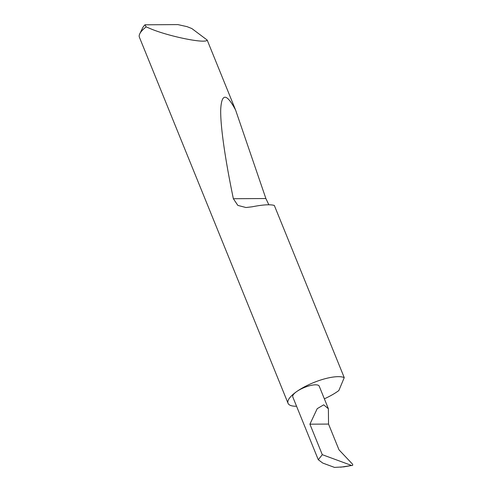 <?xml version="1.0" encoding="UTF-8"?>
<svg xmlns="http://www.w3.org/2000/svg" width="492" height="492" viewBox="0 0 492 492"><rect width="100%" height="100%" fill="white"/><g stroke="black" fill="none" stroke-linecap="round" stroke-linejoin="round"><path stroke-width="0.74" d="M328.539 424.073L328.379 408.735L323.699 404.824L317.205 408.674L309.911 424.184L328.539 424.073L338.994 449.823L352.598 464.214C352.905 465.272 352.592 465.69 351.651 465.481L343.92 466.853L334.505 467.4L322.795 463.089L318.287 459.749L322.297 454.682L309.911 424.184M233.356 198.719C225.564 161.327 220.195 125.934 220.723 109.218C221.671 92.976 226.621 93.24 235.582 110.011L265.883 198.528L233.356 198.719L237.851 205.404L245.982 207.526L252.187 206.794C262.765 204.697 270.145 204.248 274.327 205.435L344.246 377.622A31.482 9.569 157.9 0 0 296.676 391.577A14.274 4.342 -22.1 0 1 310.39 385.537A14.274 4.342 -22.1 0 1 319.21 386.152L328.379 408.735M139.777 33.788L142.582 28.001A26.445 8.038 -22.1 0 1 144.992 24.797L177.895 24.6L187.065 26.654L191.862 28.561L207.175 40.055C206.111 44.139 166.985 36.094 149.088 28.112L146.161 26.9A31.482 9.569 157.9 0 0 139.777 33.788A31.482 9.569 157.9 0 0 139.402 37.238L288.048 403.299A31.482 9.569 157.9 0 0 296.559 406.244M207.175 40.055L235.582 110.011M318.287 459.749L292.765 396.89A14.274 4.342 -22.1 0 1 296.676 391.577A31.482 9.569 157.9 0 0 288.048 403.299M324.351 398.815A31.482 9.569 157.9 0 0 337.752 391.331A31.482 9.569 157.9 0 0 338.847 390.543L344.246 377.622M340.562 467.203L351.651 465.481L322.297 454.682M265.883 198.528L268.841 204.77M144.992 24.797L146.161 26.9"/></g></svg>
